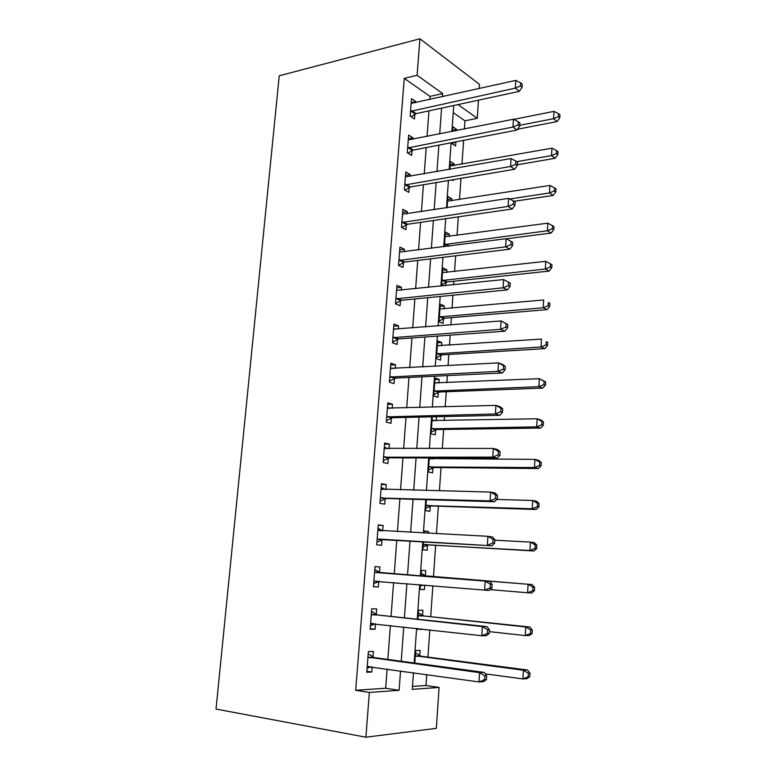 <?xml version="1.0" encoding="UTF-8"?>
<svg xmlns="http://www.w3.org/2000/svg" width="776" height="776" viewBox="0 0 776 776"><rect width="100%" height="100%" fill="white"/><g stroke="black" fill="none" stroke-linecap="round" stroke-linejoin="round"><path stroke-width="1.16" d="M412.493 686.411L425.975 685.499L439.08 687.429L436.335 728.354L365.894 737.2L216.029 709.07L279.244 75.786L419.923 38.8L417.1 75.282L404.277 78.357L355.689 690.291L385.672 688.244L387.117 668.999M419.923 38.8L479.529 84.4L479.248 88.551M478.472 100.172L477.25 118.321L458.053 104.585M464.387 129.029L464.96 120.833L477.25 118.321M425.975 685.499L426.722 674.577M427.935 657.097L429.807 629.908M430.719 616.707L432.853 585.822M433.474 576.81L435.656 545.227M436.451 533.675L438.353 506.175M439.41 490.849L441.02 467.589M441.612 458.975L441.68 458.034M442.33 448.567L443.649 429.448M444.26 420.611L444.541 416.557M445.211 406.837L446.248 391.744M446.879 382.704L447.364 375.603M448.053 365.632L448.829 354.477M449.469 345.233L450.158 335.164M450.866 324.95L451.37 317.646M452.02 308.198L452.912 295.229M453.64 284.782L453.882 281.232M454.552 271.581L455.638 255.799M457.045 235.39L458.325 216.844M459.518 199.607L460.983 178.373M461.962 164.231L463.611 140.369M464.96 120.833L453.242 112.636M456.647 130.581L456.725 129.446L452.835 126.798L452.505 131.406M451.71 142.668L451.651 143.395L455.57 145.966L455.861 141.862M454.183 165.618L454.3 163.959L450.371 161.476L449.818 169.352M451.904 179.916L453.126 180.662L453.194 179.692M451.71 200.829L451.855 198.86L447.888 196.541L447.092 207.774M449.207 236.447L449.372 234.148L445.366 232.014L444.328 246.661M448.528 246.118L448.576 245.459M446.675 272.463L446.86 269.844L442.824 267.885L441.592 285.248L442.98 285.888M445.754 285.597L445.977 282.425M446.006 282.105L446.055 281.378M444.115 308.906L444.328 305.938L440.254 304.173L439.003 321.739L443.096 323.417L443.435 318.664M443.455 318.364L443.503 317.694M441.525 345.766L441.757 342.459L437.645 340.877L436.384 358.638L440.516 360.132L440.855 355.33M440.875 355.049L440.923 354.438M438.906 383.053L439.167 379.386L435.016 377.999L433.735 395.973L437.906 397.273L438.246 392.413M438.265 392.152L438.304 391.608M432.261 416.828L431.058 433.745L435.268 434.841L435.617 429.933M436.471 416.731L436.257 420.776M429.341 457.985L428.352 471.963L432.601 472.856L432.95 467.88M433.571 458.936L433.639 458.005M426.383 499.666L425.607 510.637L429.894 511.316L430.243 506.282M428.352 533.257L428.478 531.492L424.171 530.929L424.016 533.044M423.386 541.89L422.833 549.767L427.159 550.232L427.518 545.14M425.364 575.782L425.723 570.651L421.378 570.302L420.97 576.064M420.35 584.764L420.02 589.362L424.394 589.615L424.705 585.133M422.571 615.465L422.939 610.275L418.545 610.149L417.905 619.277M417.245 628.492L417.178 629.443L421.63 628.987M419.758 655.633L420.126 650.375L415.684 650.472L414.791 663.053M387.835 659.425L390.376 625.475M391.055 616.416L393.597 582.514M394.237 573.959L396.759 540.377M397.409 531.676L399.873 498.871M400.542 489.899L402.948 457.889M403.636 448.654L405.984 417.41M406.692 407.924L408.981 377.437M409.709 367.708L411.94 337.958M412.686 327.976L414.859 298.954M415.626 288.74L417.75 260.426M418.536 249.979L420.602 222.353M421.407 211.693L423.424 184.746M424.239 173.873L426.208 147.585M427.042 136.498L428.963 110.861M429.817 99.571L430.05 96.399L404.277 78.357M415.752 102.704L415.839 101.617L411.493 98.659L410.135 116.109L414.5 118.971L414.859 114.256M412.929 139.321L413.036 137.886L408.651 135.111L407.274 152.765L411.678 155.442L412.046 150.67M412.075 150.272L412.153 149.331M410.067 176.375L410.203 174.581L405.78 172L404.383 189.858L408.826 192.351L409.204 187.52M409.233 187.142L409.301 186.25M407.167 213.875L407.332 211.712L402.87 209.326L401.464 227.407L405.945 229.696L406.323 224.807M406.352 224.448L406.411 223.624M404.238 251.822L404.432 249.29L399.921 247.107L398.495 265.402L403.025 267.487L403.404 262.54M403.433 262.201L403.491 261.434M401.27 290.234L401.493 287.324L396.943 285.345L395.498 303.862L400.076 305.744L400.455 300.739M400.484 300.419L400.542 299.711M398.263 329.121L398.524 325.813L393.927 324.048L392.462 342.788L397.079 344.457L397.477 339.393M397.496 339.093L397.545 338.452M395.226 368.484L395.517 364.778L390.871 363.226L389.387 382.199L394.053 383.645L394.45 378.523M394.47 378.242L394.518 377.67M392.152 408.341L392.462 404.218L387.777 402.88L386.283 422.095L390.988 423.327L391.395 418.128M389.028 448.693L389.387 444.144L384.644 443.038L383.131 462.486L387.893 463.485L388.291 458.238M385.876 489.549L386.264 484.573L381.472 483.7L379.939 503.391L384.75 504.157L385.158 498.832M382.684 530.871L383.101 525.507L378.261 524.867L376.709 544.81L381.569 545.334L381.986 539.941M379.483 572.378L379.9 566.946L375.012 566.558L373.44 586.753L378.349 587.025L378.766 581.573M376.234 614.417L376.661 608.918L371.723 608.772L370.133 629.239L375.089 629.258L375.506 623.807M372.946 657L373.372 651.423L368.387 651.539L366.776 672.258L371.782 672.026L372.179 666.894M365.894 737.2L369.357 692.454L399.116 690.31L400.532 670.891M355.689 690.291L369.357 692.454M413.462 672.714L412.279 689.36L439.08 687.429M453.747 105.507L451.904 131.532M451.099 142.784L449.207 169.459M448.421 180.507L446.481 207.861M445.715 218.686L443.717 246.739M442.97 257.341L440.923 286.101M440.186 296.471L438.091 325.959M437.373 336.095L435.229 366.32M434.521 376.214L432.319 407.196M431.64 416.838L429.38 448.596M428.711 457.985L426.402 490.529M425.752 499.647L423.386 533.005M422.755 541.852L420.33 576.015M419.709 584.716L417.265 619.209M416.605 628.424L414.151 662.976M442.427 96.757L442.66 93.566L417.1 75.282M401.24 661.23L403.733 626.979M404.403 617.841L406.896 583.63M407.526 575.006L410 541.134M410.64 532.355L413.055 499.269M413.715 490.219L416.072 457.937M416.751 448.625L419.05 417.119M419.748 407.555L421.989 376.816M422.707 367L424.899 337.007M425.626 326.948L427.76 297.693M428.517 287.401L430.602 258.854M431.369 248.33L433.396 220.491M434.182 209.743L436.16 182.583M436.966 171.622L438.896 145.131M439.711 133.967L441.592 108.136M430.05 96.399L442.66 93.566M385.672 688.244L399.116 690.31M411.183 102.655L415.839 101.617M452.583 130.281L456.725 129.446M417.216 628.967L421.591 629.462M420.029 589.236L424.394 589.615M421.378 570.321L425.723 570.651M424.142 531.279L428.478 531.492M432.261 416.848L436.539 416.751M434.899 379.59L439.167 379.386M437.519 342.75L441.757 342.459M440.099 306.326L444.328 305.938M442.65 270.32L446.86 269.844M445.181 234.721L449.372 234.148M447.674 199.519L451.855 198.86M450.148 164.706L454.3 163.959M408.37 138.817L413.036 137.886M405.509 175.415L410.203 174.581M402.628 212.44L407.332 211.712M399.708 249.911L404.432 249.29M396.749 287.828L401.493 287.324M393.752 326.201L398.524 325.813M390.726 365.05L395.517 364.778M387.66 404.364L392.462 404.218M384.556 444.173L389.387 444.144M381.414 484.466L386.264 484.573M378.232 525.274L383.101 525.507M375.012 566.587L379.9 566.946M373.45 586.598L378.349 587.025M370.171 628.686L375.089 629.258M366.844 671.308L371.782 672.026M411.804 110.735L416.149 113.626L519.367 91.345L515.342 88.124L410.504 111.366M520.453 85.961L522.064 87.261L522.248 84.167L520.648 82.867L520.453 85.961L515.342 88.124L515.817 80.403L411.125 103.383M416.149 113.626L411.076 116.73M519.367 91.345L522.064 87.261M520.648 82.867L515.817 80.403M517.602 129.204L557.139 121.56L553.56 118.689L553.957 111.366L513.76 119.388M452.224 143.764L455.008 142.027M519.774 125.295L553.56 118.689L558.39 116.642L559.816 117.806L559.971 114.877L558.545 113.713L558.39 116.642M553.957 111.366L558.545 113.713M559.816 117.806L557.139 121.56M407.992 147.76L412.386 150.457L413.346 150.069L408.952 147.362L413.346 150.069L517.029 130.058L512.965 127.051L407.652 147.974M518.106 124.868L519.726 126.081L519.91 122.957L518.3 121.745L518.106 124.868L512.965 127.051L513.44 119.232L408.283 139.893M412.386 150.457L408.03 153.221M517.029 130.058L519.726 126.081M518.3 121.745L513.44 119.232M406.071 184.426L410.504 186.938L514.653 169.265L510.55 166.471L404.762 185.008M515.73 164.279L517.359 165.404L517.553 162.242L515.924 161.107L515.73 164.279L510.55 166.471L511.035 158.546L405.402 176.831M410.504 186.938L404.917 190.159M514.653 169.265L517.359 165.404M515.924 161.107L511.035 158.546M403.161 221.936L407.633 224.254L512.247 208.967L508.105 206.397L401.842 222.499M513.314 204.195L514.973 205.233L515.157 202.032L513.508 200.984L513.314 204.195L508.105 206.397L508.6 198.375L402.482 214.215M407.633 224.254L401.725 227.543M512.247 208.967L514.973 205.233M513.508 200.984L508.6 198.375M517.398 164.774L555.15 158.275L551.532 155.598L551.94 148.187L450.051 166.016M516.719 161.66L551.532 155.598L556.392 153.551L557.837 154.628L557.992 151.659L556.557 150.583L556.392 153.551M551.94 148.187L556.557 150.583M557.837 154.628L555.15 158.275M514.042 201.323L553.143 195.436L549.495 192.952L549.903 185.445L447.558 201.139M509.783 199.005L549.495 192.952L554.384 190.886L555.839 191.895L555.994 188.898L554.539 187.889L554.384 190.886M549.903 185.445L554.539 187.889M555.839 191.895L553.143 195.436M506.311 238.804L551.106 233.042L547.419 230.763L547.837 223.158L445.036 236.661M444.483 244.518L547.419 230.763L552.337 228.687L553.812 229.609L553.977 226.573L552.502 225.641L552.337 228.687M547.837 223.158L552.502 225.641M553.812 229.609L551.106 233.042M400.203 259.892L404.723 262.016L509.813 249.174L505.632 246.836L398.883 260.435M510.88 244.624L512.548 245.575L512.742 242.325L511.074 241.375L510.88 244.624L505.632 246.836L506.127 238.707L399.533 252.055M404.723 262.016L398.495 265.373M509.813 249.174L512.548 245.575M511.074 241.375L506.127 238.707M441.622 284.831L447.257 281.94L549.049 271.105L545.334 269.02L545.751 261.337L442.495 272.589M441.932 280.534L545.334 269.02L550.281 266.944L551.755 267.778L551.92 264.713L550.446 263.869L550.281 266.944M545.751 261.337L550.446 263.869M551.755 267.778L549.049 271.105M397.215 298.324L401.784 300.234L507.349 289.904L503.12 287.809L395.886 298.828M508.406 285.587L503.12 287.809L503.624 279.564L510.288 283.143L508.6 282.289L508.406 285.587L510.084 286.431L510.288 283.143M396.555 290.35L503.624 279.564L508.6 282.289M401.784 300.234L395.527 303.474M507.349 289.904L510.084 286.431M394.189 337.211L398.796 338.918L504.856 331.168L500.578 329.305L392.86 337.696M505.894 327.074L500.578 329.305L501.092 320.963L507.795 324.494L506.097 323.738L505.894 327.074L507.601 327.831L507.795 324.494M393.529 329.121L501.092 320.963L506.097 323.738M398.796 338.918L392.52 342.041M393.539 328.937L394.664 329.402M504.856 331.168L507.601 327.831M391.133 376.593L395.789 378.067L502.324 372.975L498.008 371.355L389.795 377.039M503.352 369.114L498.008 371.355L498.522 362.896L502.829 364.565L505.283 366.388L503.566 365.729L503.352 369.114L505.079 369.764L505.283 366.388M390.474 368.358L498.522 362.896L503.566 365.729M395.789 378.067L389.474 381.084M390.512 367.814L392.355 368.639M502.324 372.975L505.079 369.764M388.029 416.45L392.734 417.711L499.763 415.325L495.398 413.957L386.69 416.877M500.782 411.707L495.398 413.957L495.922 405.392L500.277 406.808L502.732 408.836L500.995 408.283L500.782 411.707L502.518 412.26L502.732 408.836M387.37 408.079L495.922 405.392L500.995 408.283M392.734 417.711L386.399 420.602M387.447 407.167L390.008 408.399M499.763 415.325L502.518 412.26M384.886 456.812L389.639 457.84L497.164 458.238L492.76 457.132L383.538 457.209M498.173 454.872L492.76 457.132L493.293 448.45L497.688 449.605L500.142 451.855L498.386 451.399L498.173 454.872L499.928 455.318L500.142 451.855M384.236 448.305L493.293 448.45L498.386 451.399M389.639 457.84L383.276 460.605M384.333 447.005L387.631 448.693M497.164 458.238L499.928 455.318M439.061 321.002L444.716 318.209L546.964 309.624L543.21 307.762L543.637 299.972L439.914 308.926M439.342 316.967L543.21 307.762L548.186 305.666L549.68 306.423L549.854 303.309L548.351 302.553L548.186 305.666M548.351 302.553L549.854 303.309M549.68 306.423L546.964 309.624M438.382 345.97L437.315 345.524M436.461 357.59L442.145 354.884L544.859 348.618L541.066 346.969L541.493 339.083L437.305 345.679M436.733 353.817L541.066 346.969L546.071 344.864L547.584 345.533L547.749 342.391L546.246 341.712L546.071 344.864M546.246 341.712L547.749 342.391M547.584 345.533L544.859 348.618M436.422 383.16L434.705 382.393M433.842 394.596L439.546 391.996L542.715 388.097L538.893 386.661L539.33 378.688L434.667 382.869M434.085 391.094L538.893 386.661L543.928 384.556L545.45 385.139L545.625 381.947L544.102 381.365L543.928 384.556M544.102 381.365L539.33 378.688L545.625 381.947M545.45 385.139L542.715 388.097M434.424 420.805L432.057 419.69M431.184 432.038L436.907 429.535L540.552 428.061L536.691 426.858L537.137 418.778L431.999 420.485M431.407 428.808L536.691 426.858L541.764 424.734L543.297 425.229L543.472 421.998L541.939 421.504L541.764 424.734M541.939 421.504L537.137 418.778L540.988 420.029L543.472 421.998M543.297 425.229L540.552 428.061M432.397 458.936L430.515 457.985M428.498 469.916L434.25 467.521L538.369 468.529L534.47 467.55L534.916 459.373L429.303 458.548M428.701 466.968L534.47 467.55L539.572 465.425L541.124 465.823L541.299 462.554L539.747 462.147L539.572 465.425M539.747 462.147L534.916 459.373L538.806 460.391L541.299 462.554M541.124 465.823L538.369 468.529M381.714 497.678L386.506 498.473L494.535 501.723L490.083 500.889L380.356 498.037M495.534 498.609L490.083 500.889L490.616 492.091L495.059 492.973L497.523 495.437L495.748 495.088L495.534 498.609L497.309 498.949L497.523 495.437M381.065 489.025L490.616 492.091L495.748 495.088M386.506 498.473L380.114 501.112M381.191 487.338L385.226 489.53M494.535 501.723L497.309 498.949M425.781 508.232L431.553 505.952L536.148 509.502L532.21 508.765L532.666 500.481L496.805 499.453M425.966 505.574L532.21 508.765L537.341 506.621L538.913 506.922L539.087 503.614L537.525 503.314L537.341 506.621M537.525 503.314L532.666 500.481L536.594 501.267L539.087 503.614M538.913 506.922L536.148 509.502M378.494 539.058L491.868 545.79L377.136 539.388M492.857 542.948L487.367 545.237L487.91 536.313L492.401 536.934L494.865 539.621L493.07 539.378L492.857 542.948L494.651 543.181L494.865 539.621M377.844 530.26L487.91 536.313L493.07 539.378M383.344 539.611L376.923 542.114M378.009 528.175L382.781 530.92M491.868 545.79L494.651 543.181M423.027 547.012L428.837 544.83L533.907 550.989L529.93 550.494L530.386 542.104L494.826 540.203M423.192 544.645L529.93 550.494L535.091 548.351L536.682 548.554L536.856 545.198L535.275 544.995L535.091 548.351M535.275 544.995L530.386 542.104L534.354 542.647L536.856 545.198M536.682 548.554L533.907 550.989M491.955 588.004L492.168 584.396L490.364 584.27L490.141 587.888L491.955 588.004L489.161 590.458L373.867 581.263M490.141 587.888L484.612 590.187L485.165 581.146L489.704 581.476L380.774 572.901L374.779 569.526M374.585 572.019L485.165 581.146L490.364 584.27M379.474 581.321L373.683 583.639M492.168 584.396L489.704 581.476M490.112 589.624L527.612 592.767L528.078 584.27L532.084 584.561L426.625 576.267L421.164 573.299M420.243 586.239L423.347 585.017M532.996 587.209L532.811 590.604L534.412 590.711L534.596 587.316L532.996 587.209L528.078 584.27L421.009 575.462M534.412 590.711L531.628 593.01L527.612 592.767L532.811 590.604M532.084 584.561L534.596 587.316M489.219 633.439L489.443 629.782L487.609 629.773L487.396 633.439L489.219 633.439L486.426 635.728L481.828 635.748L370.559 623.671M487.396 633.439L481.828 635.748L482.391 626.581L486.969 626.63L377.534 614.98L371.52 611.401M371.287 614.311L482.391 626.581L487.609 629.773M375.361 623.788L370.404 625.689M489.443 629.782L486.969 626.63M489.336 631.645L525.274 635.573L525.74 626.969L529.795 627.008L423.841 615.998L418.361 612.846M530.687 629.966L530.503 633.41L532.123 633.41L532.307 629.976L530.687 629.966L525.74 626.969L418.177 615.368M532.123 633.41L529.329 635.563L525.274 635.573L530.503 633.41M529.795 627.008L532.307 629.976M486.455 679.504L486.678 675.799L484.825 675.906L484.602 679.621L486.455 679.504L483.642 681.629L478.996 681.939L367.213 666.632M484.602 679.621L478.996 681.939L479.568 672.656L484.205 672.394L374.255 657.602L368.212 653.799M367.95 657.146L479.568 672.656L484.825 675.906M371.267 666.768L367.087 668.282M486.678 675.799L484.205 672.394M485.262 673.849L522.898 678.942L523.373 670.221L527.467 669.998L421.029 656.195L415.519 652.868M528.349 673.277L528.165 676.769L529.795 676.662L529.979 673.18L528.349 673.277L523.373 670.221L415.315 655.759M529.795 676.662L526.991 678.66L522.898 678.942L528.165 676.769M527.467 669.998L529.979 673.18M410.844 111.152L415.189 114.043M405.101 184.804L409.534 187.317M402.181 222.295L406.663 224.603M448.324 246.147L444.813 244.333M449.585 245.982L445.754 244.004M399.223 260.232L403.743 262.346M446.307 282.241L442.262 280.349M447.257 281.94L443.212 280.039M396.226 298.644L400.794 300.545M393.199 337.511L397.816 339.209M390.134 376.864L394.79 378.349M387.69 408.234L388.388 408.428M387.03 416.702L391.735 417.963M384.556 448.47L385.575 448.693M383.887 457.045L388.64 458.073M443.765 318.49L439.672 316.783M444.716 318.209L440.632 316.492M441.185 355.156L437.063 353.643M442.145 354.884L438.023 353.371M438.585 392.249L434.415 390.929M439.546 391.996L435.385 390.677M435.947 429.768L431.747 428.653M436.907 429.535L432.717 428.42M432.998 420.825L432.31 420.631M433.28 467.734L429.041 466.812M434.25 467.521L430.011 466.599M430.612 458.926L429.613 458.703M381.385 489.2L382.946 489.472M380.706 497.882L385.507 498.677M430.583 506.136L426.305 505.428M431.553 505.952L427.275 505.234M378.164 530.445L381.433 530.852M377.485 539.242L382.335 539.795M427.857 545.004L423.531 544.51M428.837 544.83L424.511 544.335M374.915 572.213L379.803 572.581M375.894 572.543L380.774 572.901M374.216 581.117L379.125 581.428M426.625 576.267L422.28 575.947M425.685 575.967L421.329 575.647M371.617 614.524L376.554 614.631M372.596 614.873L377.534 614.98M370.918 623.535L373.382 623.564M423.841 615.998L419.447 615.902M422.891 615.659L418.497 615.562M368.28 657.369L373.275 657.223M369.26 657.747L374.255 657.602M367.562 666.506L368.959 666.448M421.029 656.195L416.596 656.331M420.068 655.836L415.635 655.972M405.926 184.455L410.358 186.968M402.851 221.994L407.332 224.312M449.265 246.031L445.463 244.062M399.747 259.999L404.277 262.113M446.821 282.027L442.766 280.136M396.614 298.459L401.182 300.37M393.442 337.395L398.059 339.093M390.241 376.816L394.906 378.29M444.134 318.335L440.05 316.618M441.418 355.049L437.295 353.536M438.683 392.2L434.521 390.881"/></g></svg>
